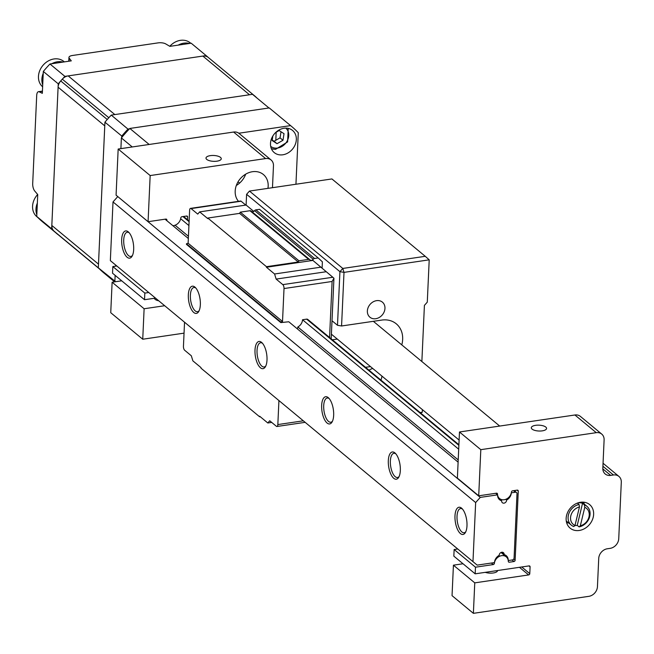 <?xml version="1.0" encoding="UTF-8"?>
<svg xmlns="http://www.w3.org/2000/svg" width="654" height="654" viewBox="0 0 654 654"><rect width="100%" height="100%" fill="white"/><g stroke="black" fill="none" stroke-linecap="round" stroke-linejoin="round"><path stroke-width="0.98" d="M282.814 154.794A14.372 11.846 129.7 0 0 295.232 144.567A14.372 11.846 129.7 0 0 292.583 130.465A14.372 11.846 129.7 0 0 284.016 128.266A14.372 11.846 129.7 0 0 271.59 138.493A14.372 11.846 129.7 0 0 274.239 152.595A14.372 11.846 129.7 0 0 282.814 154.794M120.9 148.63L121.382 137.937L132.263 146.962M149.161 144.469L129.844 128.454L269.244 107.935A116.183 95.754 -50.3 0 1 270.069 108.605L291.398 126.287A116.183 95.754 -50.3 0 1 298.281 132.721L295.943 184.24M121.382 137.937A116.183 95.754 -50.3 0 1 129.844 128.454M115.66 281.702L114.883 281.065L115.145 275.359M115.562 266.162L115.595 265.369M115.521 281.727A116.183 95.754 -50.3 0 1 114.883 281.065M276.168 132.222L275.808 140.275M269.244 107.935L290.58 125.617A116.183 95.754 -50.3 0 1 291.398 126.287M290.58 125.617L238.816 133.236M239.675 183.014A39.747 32.757 129.7 0 0 237.933 182.016A39.747 32.757 -50.3 0 1 239.675 183.014M158.26 300.734A7.644 2.927 -177.4 0 1 154.344 298.281M267.944 188.36A18.345 15.116 129.7 0 0 263.39 174.52A18.345 15.116 129.7 0 0 252.452 171.716A18.345 15.116 129.7 0 0 237.083 183.635A18.345 15.116 129.7 0 0 238.489 201.318M210.294 155.644A7.644 2.927 2.6 0 0 205.994 158.064A7.644 2.927 2.6 0 0 216.964 161.17A7.644 2.927 2.6 0 0 221.265 158.758A7.644 2.927 2.6 0 0 210.294 155.644M142.736 339.23L144.117 308.753L112.12 282.226L110.739 312.702L142.736 339.23L184.044 333.148M144.526 299.72L144.828 293.09L112.831 266.562L112.529 273.2L144.526 299.72L155.153 298.159M148.401 292.567L144.828 293.09M116.404 266.039L112.831 266.562M172.901 225.695A7.766 6.401 129.7 0 0 180.798 217.921A1.226 1.006 -50.3 0 1 181.943 216.711L186.578 216.033A1.226 1.006 -50.3 0 1 187.624 216.997L187.502 219.736M187.624 216.997L186.48 216.041M148.074 221.698L150.167 175.558L118.17 149.03L116.077 195.17L148.074 221.698L165.822 219.082A1.226 1.006 -50.3 0 1 166.868 219.973A7.766 6.401 129.7 0 0 166.925 220.741M150.167 175.558L265.606 158.57L233.609 132.043A9.172 7.562 -50.3 0 1 239.078 133.441L271.075 159.968A9.172 7.562 129.7 0 0 265.606 158.57M118.17 149.03L233.609 132.043M272.473 187.69L273.47 165.822A9.172 7.562 129.7 0 0 271.075 159.968M236.331 185.458A18.345 15.116 129.7 0 0 245.7 174.152M164.342 305.778L144.117 308.753M121.718 280.811L112.12 282.226M372.796 368.513A9.785 8.061 129.7 0 0 369.044 370.238M376.573 300.652A9.785 8.061 129.7 0 0 368.112 307.617A9.785 8.061 129.7 0 0 369.919 317.215A9.785 8.061 129.7 0 0 375.756 318.711A9.785 8.061 129.7 0 0 384.209 311.754A9.785 8.061 129.7 0 0 382.41 302.148A9.785 8.061 129.7 0 0 376.573 300.652M337.489 325.291L339.925 271.672L342.802 268.442L425.255 256.311L331.93 178.943L249.468 191.074L342.802 268.442L344.004 272.375L341.568 325.986L337.489 325.291L332.003 320.746M425.255 256.311L429.212 259.834L344.004 272.375L339.925 271.672L246.599 194.303L246.108 205.045L199.65 211.88L197.745 214.103L191.082 208.577A3.057 1.275 -98.4 0 0 190.51 208.381A3.057 1.275 -98.4 0 0 189.619 210.294L188.123 243.231L282.52 321.482L280.852 322.03L280.828 322.602L288.782 321.768L458.111 462.141M246.599 194.303L249.468 191.074M341.568 325.986L381.699 320.084A24.46 20.16 -50.3 0 1 396.283 323.828A24.46 20.16 -50.3 0 1 401.785 344.887M370.466 366.583L365.521 367.311M337.276 339.066L332.33 339.802M420.669 413.034L422.288 412.216L420.072 412.543M422.402 409.641L422.288 412.216M421.863 361.531L424.413 305.385L427.283 302.156L429.212 259.834M380.89 380.056A9.785 8.061 129.7 0 0 381.887 376.05M578.161 502.82A12.23 10.08 -50.3 0 1 579.959 502.779A12.23 10.08 -50.3 0 1 582.542 503.318L584.406 504.863A12.23 10.08 -50.3 0 1 586.891 506.294A12.23 10.08 -50.3 0 1 589.254 518.025A12.23 10.08 -50.3 0 1 579.101 526.903L577.237 525.358A12.23 10.08 -50.3 0 1 574.866 525.554M579.076 504.512L579.452 506.948L574.997 525.44L573.771 526.552A12.23 10.08 -50.3 0 1 571.285 525.121A12.23 10.08 -50.3 0 1 568.923 513.39A12.23 10.08 -50.3 0 1 579.076 504.512L577.376 503.098M579.452 506.948A10.399 8.567 129.7 0 0 570.828 515.761A10.399 8.567 129.7 0 0 574.997 525.44M579.101 526.903L580.327 525.791L584.782 507.3L584.406 504.863M580.327 525.791A10.399 8.567 129.7 0 0 588.952 516.971A10.399 8.567 129.7 0 0 584.782 507.3M582.542 503.318L577.237 525.358M497.571 570.533A7.644 2.927 -177.4 0 1 497.571 570.558A7.644 2.927 -177.4 0 1 493.263 572.978A7.644 2.927 -177.4 0 1 485.252 572.348M535.61 425.329A7.644 2.927 2.6 0 0 531.301 427.749A7.644 2.927 2.6 0 0 542.272 430.855A7.644 2.927 2.6 0 0 546.572 428.444A7.644 2.927 2.6 0 0 535.61 425.329M478.712 495.806L480.813 449.666L459.476 431.983L457.383 478.115L478.712 495.806L496.46 493.19A1.226 1.006 -50.3 0 1 497.514 494.081A7.766 6.401 129.7 0 0 499.542 498.544A7.766 6.401 129.7 0 0 506.793 498.839A7.766 6.401 129.7 0 0 511.444 492.029A1.226 1.006 -50.3 0 1 512.589 490.819L517.224 490.132A1.226 1.006 -50.3 0 1 518.27 491.105L515.131 560.241A1.226 1.006 -50.3 0 1 513.979 561.533L509.343 562.211A1.226 1.006 -50.3 0 1 508.297 561.32A7.766 6.401 129.7 0 0 506.261 556.856A7.766 6.401 129.7 0 0 501.634 555.663A7.766 6.401 129.7 0 0 494.367 563.372A1.226 1.006 -50.3 0 1 493.222 564.582L475.474 567.198L454.138 549.515L453.843 556.145L475.172 573.828L529.045 565.898A1.226 1.006 -50.3 0 1 530.092 566.863L529.781 573.64A1.226 1.006 -50.3 0 1 528.636 574.931L474.763 582.861L453.426 565.179L452.045 595.655L473.382 613.338L474.763 582.861M493.566 562.71L494.367 563.372M566.666 522.816A15.287 12.598 129.7 0 0 568.571 522.873M579.248 530.476A15.287 12.598 -50.3 0 1 570.133 528.138A15.287 12.598 -50.3 0 1 567.312 513.145A15.287 12.598 -50.3 0 1 580.531 502.264A15.287 12.598 -50.3 0 1 589.646 504.602A15.287 12.598 -50.3 0 1 592.467 519.595A15.287 12.598 -50.3 0 1 579.248 530.476M584.186 504.038A15.287 12.598 129.7 0 0 583.777 502.182M475.172 573.828L475.474 567.198M493.222 564.582L491.35 563.037M457.71 548.984L454.138 549.515M518.27 491.105L517.118 490.148M473.382 613.338L588.821 596.342A9.172 7.562 129.7 0 0 597.445 586.663L598.729 558.442A9.172 7.562 -50.3 0 1 607.362 548.763L610.108 548.363A9.172 7.562 129.7 0 0 618.741 538.683L621.3 482.243A9.172 7.562 129.7 0 0 618.905 476.398A9.172 7.562 129.7 0 0 613.436 474.992L602.914 466.269M602.824 468.877L610.689 475.393L613.436 474.992M610.689 475.393A9.172 7.562 -50.3 0 1 605.22 473.995A9.172 7.562 -50.3 0 1 602.833 468.141L604.108 439.921A9.172 7.562 129.7 0 0 601.721 434.076A9.172 7.562 129.7 0 0 596.252 432.67L574.915 414.988A9.172 7.562 -50.3 0 1 580.384 416.394L601.721 434.076M480.813 449.666L596.252 432.67M459.476 431.983L574.915 414.988M463.032 563.764L453.426 565.179M275.62 132.541L279.135 130.522L284.032 133.694L282.978 140.275L277.026 143.692L272.129 140.52L272.857 135.983M281.024 131.748L280.043 137.839L282.978 140.275M280.043 137.839L274.091 141.256L277.026 143.692M274.091 141.256L272.203 140.038M275.187 149.243A13.759 11.339 -50.3 0 1 271.361 148.646M477.175 565.121L110.346 260.627L477.175 565.121L494.498 562.579A7.644 6.303 -50.3 0 1 499.198 555.344A2.755 2.264 -50.3 0 1 501.79 552.254A2.755 2.264 -50.3 0 1 503.433 552.671A2.755 2.264 -50.3 0 1 504.128 554.617L501.389 552.344M265.818 365.929A12.23 5.109 81.6 0 1 264.159 366.968A12.23 5.109 81.6 0 1 261.862 366.15A12.23 5.109 81.6 0 1 257.055 352.98A12.23 5.109 81.6 0 1 260.594 342.761A12.23 5.109 81.6 0 1 262.491 343.276M261.575 342.369A13.759 5.747 81.6 0 1 261.837 342.59A13.759 5.747 81.6 0 1 266.685 354.231A13.759 5.747 81.6 0 1 265.393 366.771A13.759 5.747 81.6 0 1 260.423 367.769A13.759 5.747 81.6 0 1 255.003 350.094A13.759 5.747 81.6 0 1 261.575 342.369M194.917 287.106A13.759 5.747 81.6 0 1 195.17 287.327A13.759 5.747 81.6 0 1 200.026 298.968A13.759 5.747 81.6 0 1 198.734 311.508A13.759 5.747 81.6 0 1 193.764 312.498A13.759 5.747 81.6 0 1 188.336 294.831A13.759 5.747 81.6 0 1 194.917 287.106M199.159 310.666A12.23 5.109 81.6 0 1 197.492 311.696A12.23 5.109 81.6 0 1 195.203 310.887A12.23 5.109 81.6 0 1 190.396 297.717A12.23 5.109 81.6 0 1 193.936 287.498A12.23 5.109 81.6 0 1 195.824 288.013M128.249 231.843A13.759 5.747 81.6 0 1 128.511 232.064A13.759 5.747 81.6 0 1 133.359 243.705A13.759 5.747 81.6 0 1 132.067 256.245A13.759 5.747 81.6 0 1 127.097 257.235A13.759 5.747 81.6 0 1 121.677 239.568A13.759 5.747 81.6 0 1 128.249 231.843M132.5 255.395A12.23 5.109 81.6 0 1 130.833 256.433A12.23 5.109 81.6 0 1 128.536 255.624A12.23 5.109 81.6 0 1 123.737 242.454A12.23 5.109 81.6 0 1 127.268 232.235A12.23 5.109 81.6 0 1 129.165 232.75M328.243 397.632A13.759 5.747 81.6 0 1 328.496 397.853A13.759 5.747 81.6 0 1 333.344 409.494A13.759 5.747 81.6 0 1 332.052 422.034A13.759 5.747 81.6 0 1 327.082 423.032A13.759 5.747 81.6 0 1 321.662 405.357A13.759 5.747 81.6 0 1 328.243 397.632M332.485 421.192A12.23 5.109 81.6 0 1 330.818 422.231A12.23 5.109 81.6 0 1 328.521 421.413A12.23 5.109 81.6 0 1 323.722 408.243A12.23 5.109 81.6 0 1 327.253 398.024A12.23 5.109 81.6 0 1 329.15 398.539M394.902 452.895A13.759 5.747 81.6 0 1 395.155 453.116A13.759 5.747 81.6 0 1 400.011 464.757A13.759 5.747 81.6 0 1 398.719 477.297A13.759 5.747 81.6 0 1 393.749 478.295A13.759 5.747 81.6 0 1 388.321 460.62A13.759 5.747 81.6 0 1 394.902 452.895M399.144 476.455A12.23 5.109 81.6 0 1 397.477 477.494A12.23 5.109 81.6 0 1 395.188 476.676A12.23 5.109 81.6 0 1 390.381 463.506A12.23 5.109 81.6 0 1 393.921 453.287A12.23 5.109 81.6 0 1 395.809 453.802M461.561 508.158A13.759 5.747 81.6 0 1 461.822 508.379A13.759 5.747 81.6 0 1 466.67 520.02A13.759 5.747 81.6 0 1 465.378 532.56A13.759 5.747 81.6 0 1 460.408 533.558A13.759 5.747 81.6 0 1 454.988 515.883A13.759 5.747 81.6 0 1 461.561 508.158M465.803 531.718A12.23 5.109 81.6 0 1 464.144 532.757A12.23 5.109 81.6 0 1 461.847 531.939A12.23 5.109 81.6 0 1 457.04 518.769A12.23 5.109 81.6 0 1 460.579 508.55A12.23 5.109 81.6 0 1 462.476 509.065M504.128 554.617A7.644 6.303 -50.3 0 1 506.245 555.679A7.644 6.303 -50.3 0 1 508.24 560.552L512.36 559.947A1.831 1.512 129.7 0 0 514.085 558.009L517.003 493.672A1.831 1.512 129.7 0 0 515.434 492.217L511.314 492.83A7.644 6.303 -50.3 0 1 506.605 500.057L505.73 499.329M458.209 459.934L297.823 326.975A2.755 2.264 -50.3 0 1 297.243 328.782M188.442 236.298L175.084 225.221M458.699 449.208L302.524 319.741A7.644 6.303 -50.3 0 1 297.823 326.975M188.924 225.565L180.667 218.722M506.605 500.057A2.755 2.264 -50.3 0 1 505.109 502.738A2.755 2.264 -50.3 0 1 502.378 502.73A2.755 2.264 -50.3 0 1 501.675 500.784L498.127 497.841M501.675 500.784A7.644 6.303 -50.3 0 1 499.566 499.721A7.644 6.303 -50.3 0 1 497.571 494.849L495.699 493.304M165.061 219.196L188.344 238.497M472.989 561.255L475.654 502.558L480.257 497.4L117.941 196.715M480.257 497.4L497.571 494.849M475.654 502.558L113.011 201.931L117.614 196.764M110.346 260.627L113.011 201.931M326.166 271.737L276.143 279.094L282.806 284.621L332.829 277.263L312.89 260.415L266.44 267.249L266.472 266.685L298.265 262.009L239.601 213.376L240.288 212.149L249.983 210.727A1.831 1.512 -50.3 0 1 251.218 211.144L309.579 259.524M266.472 266.685L207.808 218.052L239.601 213.376M298.265 262.009L298.952 260.783L240.288 212.149M298.952 260.783L308.647 259.352A1.831 1.512 -50.3 0 1 309.882 259.777A2.444 2.019 129.7 0 0 310.07 259.957A2.444 2.019 129.7 0 0 313.25 259.278A1.831 1.512 -50.3 0 1 314.541 258.485L318.196 257.954L259.532 209.321L255.877 209.852A1.831 1.512 -50.3 0 0 254.594 210.645A2.444 2.019 129.7 0 1 251.7 211.52M318.196 257.954L322.381 261.821L322.103 268.107M260.251 416.721L259.654 416.811L200.991 368.177L201.015 367.613L192.881 360.869L191.311 355.768L184.649 350.242A3.057 1.275 -98.4 0 1 183.447 346.318L184.526 322.512M332.829 277.263L333.924 278.203L332.109 281.473L284.016 288.553A3.057 1.275 -98.4 0 0 282.806 284.621M276.143 279.094L274.574 273.993L266.44 267.249M321.024 267.151L274.574 273.993M259.654 416.811L259.679 416.246L267.813 422.991L271.712 422.41M267.813 422.991L269.71 420.759L276.372 426.285A3.057 1.275 -98.4 0 0 276.953 426.49A3.057 1.275 -98.4 0 0 277.836 424.569L303.137 420.841M280.828 322.602L186.439 244.351L186.464 243.77L188.123 243.231M186.464 243.77L280.852 322.03M284.016 288.553L282.52 321.482M199.65 211.88L207.784 218.616L207.808 218.052M245.773 205.086L241.105 201.219L191.082 208.577M240.795 200.999L190.51 208.381M246.1 205.037L253.752 211.381M278.915 400.763L277.836 424.569M458.871 445.333L306.652 319.136L302.524 319.741M306.652 319.136A1.831 1.512 -50.3 0 1 308.222 320.435M208.397 57.56A116.183 95.754 129.7 0 0 206.124 55.59L191.189 43.213L169.868 46.352L165.781 43.941A6.115 2.338 2.6 0 0 158.096 42.878L72.39 55.492A6.115 2.338 2.6 0 0 68.948 57.429A6.115 2.338 2.6 0 0 69.21 58.157L71.286 60.863L49.966 64.002A116.183 95.754 129.7 0 0 43.319 71.45L42.33 93.342L39.199 91.822A6.115 2.551 -98.4 0 0 38.472 91.691A6.115 2.551 -98.4 0 0 36.698 95.525L32.7 183.529A6.115 2.551 -98.4 0 0 34.695 190.968L37.736 194.557L36.738 216.441A116.183 95.754 129.7 0 0 42.788 222.025L57.805 234.394M206.124 55.59L64.901 76.379A116.183 95.754 129.7 0 0 58.255 83.835L51.674 228.826A116.183 95.754 129.7 0 0 57.724 234.41M49.966 64.002L64.901 76.379M43.319 71.45L58.255 83.835M36.738 216.441L51.674 228.826M114.622 281.858L104.1 273.135A116.183 95.754 -50.3 0 1 98.321 267.829L104.934 122.192A116.183 95.754 -50.3 0 1 111.27 115.104L252.493 94.323L268.966 107.975M111.27 115.104L128.683 129.696M104.934 122.192L122.494 136.621M98.321 267.829L115.137 281.326M169.778 46.303A16.514 13.603 -50.3 0 1 186.047 40.662A16.514 13.603 -50.3 0 1 190.281 42.87L190.764 43.278M178.19 45.126A16.514 13.603 -50.3 0 1 189.398 43.475M42.624 86.786A16.514 13.603 -50.3 0 1 39.853 70.395A16.514 13.603 -50.3 0 1 59.612 59.277A16.514 13.603 -50.3 0 1 63.847 61.484L64.337 61.885M51.756 63.74A16.514 13.603 -50.3 0 1 62.964 62.089M42.714 84.799A16.514 13.603 -50.3 0 1 43.238 73.289M37.589 217.3L36.877 216.711A16.514 13.603 -50.3 0 1 32.864 203.786A16.514 13.603 -50.3 0 1 37.67 194.483M36.82 214.61A16.514 13.603 -50.3 0 1 37.343 203.1M55.737 232.677A9.172 7.562 -50.3 0 1 55.541 232.522A9.172 7.562 -50.3 0 1 55.345 232.35A116.183 95.754 -50.3 0 1 53.914 231.026A9.172 7.562 -50.3 0 1 51.821 225.45L58.1 87.203A9.172 7.562 -50.3 0 1 60.724 80.933A116.183 95.754 -50.3 0 1 62.302 79.167A9.172 7.562 -50.3 0 1 68.188 75.897L202.838 56.072A9.172 7.562 -50.3 0 1 208.307 57.478A9.172 7.562 -50.3 0 1 208.495 57.642M253.793 95.394A9.172 7.562 -50.3 0 1 254.97 96.163A9.172 7.562 -50.3 0 1 255.158 96.326A116.183 95.754 -50.3 0 1 256.597 97.659A9.172 7.562 -50.3 0 1 256.932 97.994M68.188 75.897L114.851 114.581L249.501 94.765L202.838 56.072M51.821 225.45L98.484 264.134L104.763 125.887L58.1 87.203M166.868 219.973L165.797 219.09M528.636 574.931L519.448 567.312M521.745 566.977L529.781 573.64M530.092 566.863L528.947 565.914M513.979 561.533L512.115 559.979M513.717 559.064L515.131 560.241M497.514 494.081L496.443 493.198M270.691 146.365A11.846 9.761 129.7 0 0 276.307 148.147A11.846 9.761 129.7 0 0 287.49 140.373A11.846 9.761 129.7 0 0 285.814 128.127M515.434 492.217L513.57 490.672M189.104 221.69L182.924 216.564M308.647 259.352L249.983 210.727M313.25 259.278L254.594 210.645M314.541 258.485L255.877 209.852M329.567 337.505L332.109 281.473M69.21 58.157L69.071 61.19M42.42 91.347L39.199 91.822M121.669 137.593L121.734 136.122A116.183 95.754 -50.3 0 1 128.07 129.034L129.476 128.83M254.005 95.509L256.597 97.659M62.302 79.167L108.826 117.728M60.724 80.933L107.248 119.494M53.914 231.026L98.386 267.903M55.345 232.35L99.187 268.696M245.16 175.501L244.482 174.929M586.891 506.294L581.872 502.133M571.285 525.121L566.266 520.96M499.697 426.056L373.344 321.31M459.108 440.068L331.398 334.194M506.261 556.856L501.005 552.499M499.542 498.544L497.858 497.154M603.053 463.253L618.905 476.398M271.377 148.695L275.514 149.374L287.621 141.918L288.226 128.372M516.529 492.503L514.207 490.582M458.904 444.728L307.748 319.414M189.129 221.085L183.57 216.474M309.743 259.638L251.079 211.005M304.968 422.361L276.953 426.49M331.186 338.846L333.941 278.228M68.776 61.231L68.948 57.429M38.472 91.691L42.428 91.11M208.307 57.478L254.97 96.163M55.541 232.522L99.228 268.737"/></g></svg>
